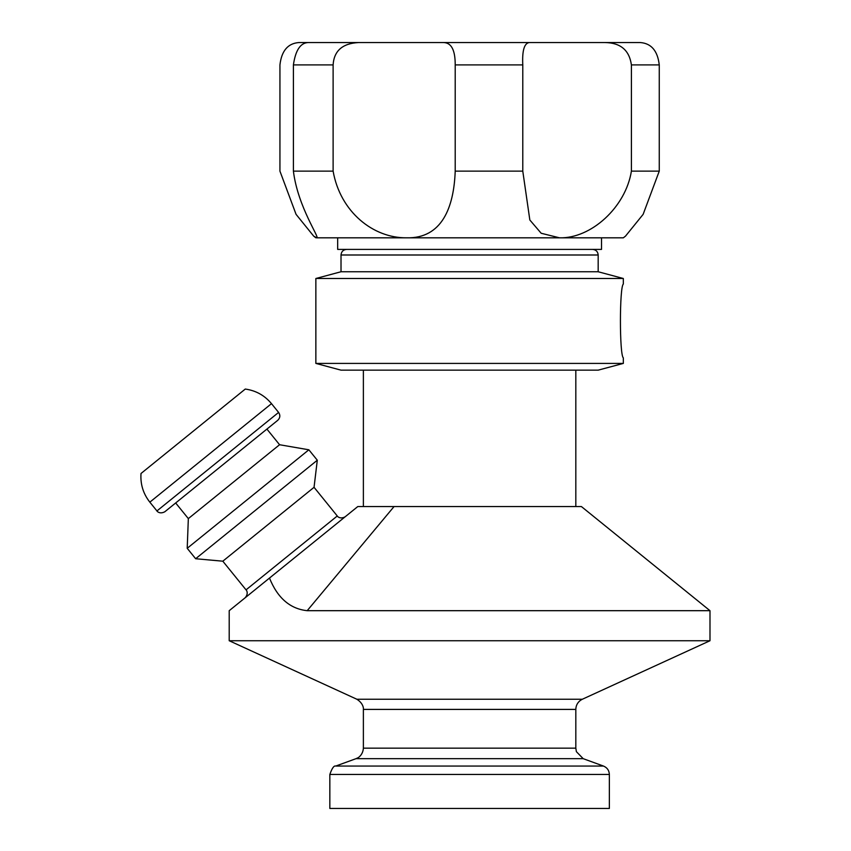 <?xml version="1.0" encoding="UTF-8"?>
<svg xmlns="http://www.w3.org/2000/svg" width="851" height="851" viewBox="0 0 851 851"><rect width="100%" height="100%" fill="white"/><g stroke="black" fill="none" stroke-linecap="round" stroke-linejoin="round"><path stroke-width="1.28" d="M357.792 506.558L581.403 506.558L709.989 610.688L307.19 610.688C290.117 608.89 277.543 598.019 269.49 578.063L357.792 506.558M335.72 766.06L356.026 758.667L583.18 758.667L603.476 766.06L335.72 766.06C333.954 765.432 331.996 768.24 329.837 774.463L609.359 774.463L609.359 808.45L329.837 808.45L329.837 774.463M575.819 709.404L575.819 748.157L363.377 748.157L363.377 709.404L575.819 709.404C575.925 705.511 577.563 702.415 580.733 700.15L582.339 699.245L356.856 699.245L229.206 640.739L709.989 640.739L582.339 699.245M246.035 589.86L222.813 561.192L314.051 487.304L337.273 515.983L246.035 589.86C245.779 589.264 249.279 592.945 245.216 597.721L269.49 578.063L229.206 610.688L229.206 640.739M709.989 610.688L709.989 640.739M271.49 403.651C264.629 395.417 255.896 390.545 245.279 389.056L141.011 473.486C140.266 484.187 143.213 493.74 149.84 502.164L156.946 510.94C156.382 510.504 159.243 514.759 164.807 511.77L277.777 420.288C280.202 417.852 280.479 415.235 278.596 412.427L271.49 403.651L149.84 502.164M308.86 449.796L279.575 444.733L188.337 518.61L187.209 548.299L195.645 558.735L317.295 460.221L308.86 449.796L187.209 548.299M279.575 444.733L266.906 429.085M314.051 487.304L317.295 460.221M601.529 237.812L601.529 249.396L337.666 249.396L337.666 237.812M358.537 42.55L443.711 42.55C451.434 42.805 455.264 50.252 455.211 64.91L455.211 171.136C453.891 207.293 442.041 238.716 406.523 237.812C373.312 238.174 340.304 212.048 333.113 171.136L333.113 64.91C333.996 50.858 342.474 43.401 358.537 42.55L308.253 42.55C300.456 42.805 295.51 50.252 293.404 64.91L293.404 171.136C297.839 207.293 320.593 238.716 316.636 237.812L313.679 236.121L296.063 214.346L279.936 171.136L279.936 64.91C281.564 50.858 287.872 43.401 298.85 42.55L317.093 42.55M317.093 237.269L315.859 237.812L313.679 236.121M659.259 171.136L631.399 171.136C625.698 207.208 591.051 238.737 559.479 237.812L623.336 237.812L625.517 236.121L643.133 214.346L659.259 171.136L659.259 64.91C657.632 50.858 651.323 43.401 640.346 42.55L622.102 42.55M316.636 237.812L559.479 237.812L541.172 233.259L529.833 219.994L522.78 171.136L455.211 171.136M333.113 171.136L293.404 171.136M640.346 42.55L605.05 42.55C620.57 42.795 629.346 50.252 631.399 64.91L631.399 171.136M522.78 171.136L522.78 64.91C522.088 50.666 524.259 43.21 529.279 42.55L326.486 42.55M529.279 42.55L612.72 42.55M346.602 249.396C343.208 249.726 341.347 251.598 341.017 254.992L598.179 254.992L598.179 271.756L623.336 278.5L623.336 284.053C619.464 286.691 619.443 355.112 623.326 357.867M623.336 357.867L623.336 363.409L315.859 363.409L315.859 278.5L623.336 278.5M598.179 271.756L341.017 271.756L315.859 278.5M623.336 363.409L598.179 370.153L341.017 370.153L315.859 363.409M307.19 610.688L394.056 506.558M278.596 412.427L156.946 510.94M631.399 64.91L659.259 64.91M455.211 64.91L522.78 64.91M293.404 64.91L333.113 64.91M609.359 774.463C609.156 770.432 607.199 767.623 603.476 766.06M356.026 758.667L357.814 757.826C357.143 758.422 362.962 755.443 363.377 748.157M575.819 748.157L576.382 751.656L583.18 758.667M363.377 709.404C363.345 710.33 364.632 704.16 356.856 699.245M337.273 515.983C336.826 515.738 339.762 519.77 345.134 516.802M175.668 502.973L188.337 518.61M222.813 561.192L195.645 558.735M598.179 254.992C597.849 251.598 595.987 249.726 592.594 249.396M341.017 254.992L341.017 271.756M363.377 370.153L363.377 506.558M575.819 370.153L575.819 506.558"/></g></svg>
